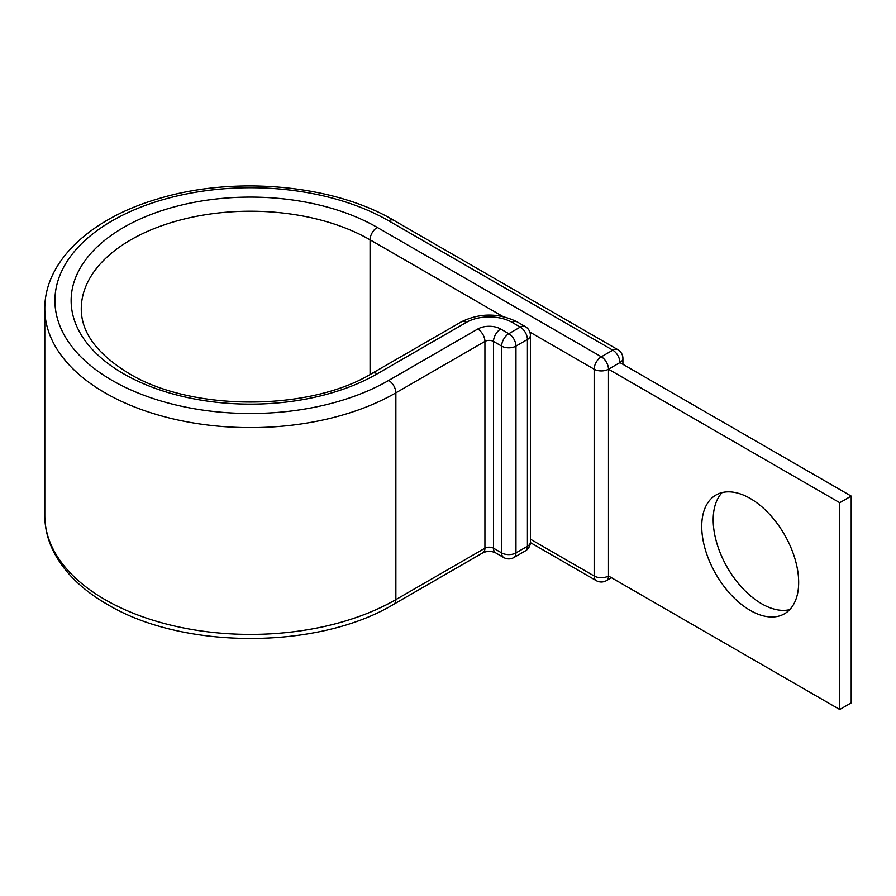 <?xml version="1.0" encoding="UTF-8"?>
<svg xmlns="http://www.w3.org/2000/svg" width="896" height="896" viewBox="0 0 896 896"><rect width="100%" height="100%" fill="white"/><g stroke="black" fill="none" stroke-linecap="round" stroke-linejoin="round"><path stroke-width="1.34" d="M750.198 498.445A68.544 39.581 -120 0 0 715.926 495.051A68.544 39.581 -120 0 0 705.421 549.976A68.544 39.581 -120 0 0 750.198 610.378A68.544 39.581 -120 0 0 784.47 613.782A68.544 39.581 -120 0 0 794.976 558.846A68.544 39.581 -120 0 0 750.198 498.445M789.723 609.638A68.544 39.581 60 0 1 761.656 603.77A68.544 39.581 60 0 1 718.592 548.61A68.544 39.581 60 0 1 722.142 492.576M530.376 542.595L596.254 580.63A10.125 10.125 0 0 0 606.39 580.63A10.125 5.846 -120 0 0 608.485 575.994L608.485 369.208L839.742 502.712L839.742 709.498L608.485 575.994A10.125 5.846 180 0 1 594.16 575.994L594.16 369.208A10.125 5.846 -60 0 1 601.328 356.798L612.786 350.179A10.125 5.846 -60 0 1 617.848 349.675L393.758 220.304A10.125 5.846 -60 0 0 388.696 220.797A195.518 112.885 0 0 0 112.19 220.797A195.518 112.885 0 0 0 112.19 380.442A195.518 112.885 0 0 0 388.696 380.442A10.125 5.846 60 0 1 395.864 392.84L484.926 341.421A6.082 3.506 180 0 1 493.517 341.421L501.637 346.114A10.125 5.846 -60 0 1 508.794 333.704L520.262 327.085A10.125 5.846 -60 0 1 525.325 326.592L517.205 321.899A10.125 5.846 120 0 0 512.142 322.403L520.262 327.085A10.125 5.846 60 0 1 527.419 339.494L515.962 346.114L515.962 552.899L527.419 546.28L527.419 339.494A10.125 5.846 180 0 0 530.387 335.362A10.125 10.125 0 0 0 525.325 326.592M370.07 374.506L370.07 239.826A10.125 5.846 -60 0 1 377.238 227.416L601.328 356.798A10.125 5.846 -120 0 1 608.485 369.208L619.942 362.589L851.2 496.093L851.2 702.878L839.742 709.498M851.2 496.093L839.742 502.712M377.238 227.416A179.312 103.522 0 0 0 123.659 227.416A179.312 103.522 0 0 0 123.659 373.822A179.312 103.522 0 0 0 377.238 373.822L466.301 322.403A32.413 18.715 180 0 1 512.142 322.403M502.902 316.512L370.07 239.826A169.176 97.675 0 0 0 185.707 218.658A169.176 97.675 0 0 0 81.267 308.896C81.256 332.494 97.07 353.976 128.722 373.318C191.072 411.589 309.826 411.589 372.165 373.318A10.125 5.846 60 0 1 377.238 373.822M44.8 515.682L44.8 308.896A205.643 118.731 0 0 0 105.034 392.84A205.643 118.731 0 0 0 395.864 392.84L395.864 599.626A10.125 5.846 60 0 1 393.758 604.262C318.248 649.858 182.65 649.858 107.128 604.262C82.746 590.184 65.184 573.182 54.443 553.269C48.059 541.162 44.845 528.629 44.8 515.682A205.643 118.731 0 0 0 105.034 599.626A205.643 118.731 0 0 0 395.864 599.626L484.926 548.206A6.082 3.506 180 0 1 493.517 548.206L501.637 552.899L501.637 346.114A10.125 5.846 0 0 0 515.962 346.114A10.125 5.846 60 0 0 508.794 333.704L500.685 329.022A10.125 5.846 120 0 0 493.517 341.421L493.517 548.206A10.125 5.846 120 0 0 495.611 552.843L503.731 557.536A10.125 5.846 -60 0 1 501.637 552.899A10.125 5.846 180 0 0 515.962 552.899A10.125 5.846 60 0 1 513.867 557.536A10.125 10.125 0 0 1 503.731 557.536M388.696 380.442L477.758 329.022A10.125 5.846 60 0 1 484.926 341.421L484.926 548.206A10.125 5.846 60 0 1 482.821 552.843C487.077 550.917 491.344 550.917 495.611 552.843M477.758 329.022A16.206 9.363 180 0 1 500.685 329.022M372.165 373.318L461.227 321.899A10.125 5.846 60 0 1 466.301 322.403M529.838 332.069L594.16 369.208A10.125 5.846 180 0 0 608.485 369.208M388.696 220.797L612.786 350.179A10.125 5.846 -120 0 1 619.942 362.589A10.125 5.846 180 0 0 622.91 358.445A10.125 10.125 0 0 0 617.848 349.675M596.254 580.63A10.125 5.846 -60 0 1 594.16 575.994L530.387 539.168M525.325 550.917A10.125 10.125 0 0 0 530.387 542.147A10.125 5.846 0 0 1 527.419 546.28A10.125 5.846 60 0 1 525.325 550.917L513.867 557.536M44.8 308.896C44.397 261.139 91.078 218.254 158.077 198.822C233.912 175.56 333.211 184.419 393.758 220.304M461.227 321.899C479.886 312.816 498.546 312.816 517.205 321.899M393.758 604.262L482.821 552.843M622.91 364.302L622.91 358.445M606.39 580.63L611.453 577.696M530.387 542.147L530.387 335.362"/></g></svg>
